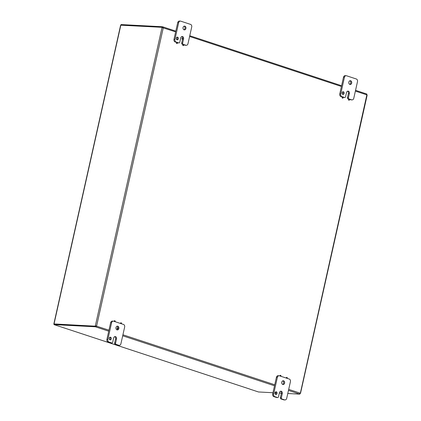 <?xml version="1.0" encoding="UTF-8"?>
<svg xmlns="http://www.w3.org/2000/svg" width="421" height="421" viewBox="0 0 421 421"><rect width="100%" height="100%" fill="white"/><g stroke="black" fill="none" stroke-linecap="round" stroke-linejoin="round"><path stroke-width="0.63" d="M286.501 378.137A0.516 0.405 -87 0 1 286.906 377.416A0.516 0.405 -87 0 1 287.122 378.342M286.291 378.069A0.516 0.405 -87 0 1 286.806 377.427M281.786 382.089A0.516 0.405 -87 0 1 281.712 382.584M280.17 376.053A0.516 0.405 -87 0 1 280.581 375.332A0.516 0.405 -87 0 1 280.796 376.258M279.96 375.985A0.516 0.405 -87 0 1 280.481 375.343M118.091 328.475A0.516 0.405 -87 0 1 117.296 328.322A0.516 0.405 -87 0 1 117.727 327.827A0.516 0.405 -87 0 1 118.091 328.475M117.575 328.843A0.516 0.405 -87 0 1 117.096 328.312A0.516 0.405 -87 0 1 117.627 327.838M120.727 323.533A0.516 0.405 -87 0 1 121.132 322.818A0.516 0.405 -87 0 1 121.348 323.738M120.517 323.465A0.516 0.405 -87 0 1 121.032 322.828M114.396 321.449A0.516 0.405 -87 0 1 114.801 320.734A0.516 0.405 -87 0 1 115.017 321.655M114.186 321.381A0.516 0.405 -87 0 1 114.707 320.744M343.131 97.767A0.516 0.405 -87 0 1 342.331 97.614A0.516 0.405 -87 0 1 342.768 97.119A0.516 0.405 -87 0 1 343.131 97.767M342.615 98.135A0.516 0.405 -87 0 1 342.136 97.604A0.516 0.405 -87 0 1 342.668 97.13M349.462 99.851A0.516 0.405 -87 0 1 348.662 99.698A0.516 0.405 -87 0 1 349.093 99.203A0.516 0.405 -87 0 1 349.462 99.851M348.941 100.219A0.516 0.405 -87 0 1 348.898 99.193A0.516 0.405 -87 0 1 348.993 99.214M346.53 92.452A0.516 0.405 -87 0 1 346.404 93.015M177.357 43.163A0.516 0.405 -87 0 1 176.557 43.016A0.516 0.405 -87 0 1 176.994 42.521A0.516 0.405 -87 0 1 177.357 43.163M176.841 43.531A0.516 0.405 -87 0 1 176.794 42.51A0.516 0.405 -87 0 1 176.894 42.532M182.835 38.837A0.516 0.405 -87 0 1 182.035 38.685A0.516 0.405 -87 0 1 182.472 38.19A0.516 0.405 -87 0 1 182.835 38.837L183.588 38.879L182.656 43.047L181.704 42.995A1.079 0.847 93 0 0 182.288 44.305L183.167 44.594M182.319 39.2A0.516 0.405 -87 0 1 182.272 38.179A0.516 0.405 -87 0 1 182.372 38.2M183.682 45.247A0.516 0.405 -87 0 1 182.888 45.1A0.516 0.405 -87 0 1 183.319 44.605A0.516 0.405 -87 0 1 183.682 45.247M183.167 45.615A0.516 0.405 -87 0 1 183.124 44.594A0.516 0.405 -87 0 1 183.219 44.615M250.058 389.151L250.058 389.151A0.905 0.547 108.2 0 1 249.974 389.136A0.905 0.547 108.2 0 1 249.89 389.099L72.517 330.674A0.905 0.547 108.2 0 1 72.501 330.674M72.517 330.674L53.977 324.617L95.341 326.791L95.478 326.175L54.12 323.996L53.977 324.617M272.966 392.73L258.468 391.967L249.895 389.146M95.478 326.175L96.277 326.096A0.605 0.474 93 0 0 96.22 325.98L95.814 326.049A0.605 0.363 -71.8 0 0 95.73 326.212L95.546 326.201M299.857 393.498L299.826 394.145L299.426 393.998L300.11 393.125A0.605 0.474 -87 0 1 300.205 393.056L300.305 393.403A0.605 0.363 -71.8 0 0 300.22 393.567L299.884 393.456M175.641 31.875L162.953 27.802L162.269 27.36L162.411 26.744L162.911 26.891L163.343 27.823A0.605 0.474 -87 0 1 163.248 27.891L162.032 27.491A0.605 0.363 108.2 0 1 162.022 27.323L120.627 25.181L53.851 323.917L54.104 324.059M162.022 27.323L162.506 27.481A0.605 0.363 -71.8 0 0 162.517 27.649L162.853 27.87A0.605 0.474 93 0 0 162.953 27.802L163.069 26.933M95.73 326.212L53.851 323.917M95.246 326.054A0.605 0.363 108.2 0 1 95.335 325.891L96.22 325.98M120.916 25.16L121.048 24.565L162.411 26.744M366.775 94.762L366.996 94.83A0.605 0.363 -71.8 0 0 367.007 94.999L366.844 94.951A0.605 0.474 -87 0 1 366.786 94.83L366.512 93.941L355.55 90.331L366.491 93.946M95.814 326.049L95.335 325.891L162.032 27.491L163.095 27.907M162.295 27.728L162.032 27.491M366.838 94.946L300.305 393.403L299.989 393.298M300.205 393.056L300.305 393.403M299.826 394.145L287.78 393.509M281.396 393.172L279.333 393.067M276.139 392.898L275.002 392.84M163.248 27.891L96.609 326.001A0.605 0.474 -87 0 1 96.667 326.117L95.841 326.943L95.341 326.791M108.739 331.19L95.841 326.943L95.983 326.328M108.965 330.169L96.277 326.096M366.559 93.983L366.896 94.094L366.765 94.688M342.562 94.267A1.347 1.063 93 0 0 343.173 93.378A1.347 1.063 93 0 0 342.689 91.862M344.125 93.43A1.347 1.063 -87 0 1 343.031 94.436A1.347 1.063 -87 0 1 342.041 93.036A1.347 1.063 -87 0 1 343.173 91.746A1.347 1.063 -87 0 1 344.125 93.43M348.435 97.651L349.367 93.483A1.884 1.484 -87 0 0 348.035 91.125A1.884 1.484 -87 0 0 346.509 92.541L345.578 96.709A1.079 0.847 -87 0 1 344.525 97.483L341.873 96.609A2.152 1.695 -87 0 1 340.71 93.983L344.436 77.317A2.152 1.695 -87 0 1 346.183 75.701A2.152 1.695 -87 0 1 346.536 75.769L356.329 78.995A2.152 1.695 -87 0 1 357.497 81.616L353.772 98.288A2.152 1.695 -87 0 1 352.024 99.898A2.152 1.695 -87 0 1 351.672 99.835L349.02 98.961A1.079 0.847 -87 0 1 348.435 97.651L347.483 97.598A1.079 0.847 93 0 0 348.067 98.909L348.941 99.198M347.483 97.598L348.414 93.43A1.884 1.484 93 0 0 347.557 91.204M351.698 83.063A1.884 1.484 -87 0 1 350.167 84.474A1.884 1.484 -87 0 1 348.783 82.516A1.884 1.484 -87 0 1 350.367 80.711A1.884 1.484 -87 0 1 351.698 83.063M343.01 97.246L343.573 97.43A1.079 0.847 93 0 0 343.931 97.451M346.183 75.701L345.225 75.654A2.152 1.695 93 0 0 343.483 77.264L339.758 93.936A2.152 1.695 93 0 0 340.921 96.556L342.615 97.114M349.341 99.33L350.719 99.782A2.152 1.695 93 0 0 351.072 99.851L352.024 99.898M349.698 84.353A1.884 1.484 93 0 0 350.746 83.016A1.884 1.484 93 0 0 349.883 80.785M176.783 39.663A1.347 1.063 93 0 0 177.394 38.774A1.347 1.063 93 0 0 176.909 37.258M178.346 38.827A1.347 1.063 -87 0 1 177.252 39.832A1.347 1.063 -87 0 1 176.262 38.432A1.347 1.063 -87 0 1 177.394 37.143A1.347 1.063 -87 0 1 178.346 38.827M183.588 38.879A1.884 1.484 -87 0 0 182.256 36.522A1.884 1.484 -87 0 0 180.73 37.937L179.799 42.105A1.079 0.847 -87 0 1 178.746 42.879L176.094 42.005A2.152 1.695 -87 0 1 174.931 39.379L178.657 22.713A2.152 1.695 -87 0 1 180.399 21.103A2.152 1.695 -87 0 1 180.751 21.166L190.55 24.392A2.152 1.695 -87 0 1 191.718 27.018L187.992 43.684A2.152 1.695 -87 0 1 186.245 45.3A2.152 1.695 -87 0 1 185.893 45.231L183.24 44.358A1.079 0.847 -87 0 1 182.656 43.047M181.704 42.995L182.556 39.2M185.919 28.46A1.884 1.484 -87 0 1 184.387 29.875A1.884 1.484 -87 0 1 183.003 27.912A1.884 1.484 -87 0 1 184.587 26.107A1.884 1.484 -87 0 1 185.919 28.46M177.236 42.642L177.794 42.826A1.079 0.847 93 0 0 178.151 42.847M180.399 21.103L179.446 21.05A2.152 1.695 93 0 0 177.704 22.66L173.978 39.332A2.152 1.695 93 0 0 175.141 41.953L176.841 42.51M183.567 44.726L184.94 45.179A2.152 1.695 93 0 0 185.293 45.247L186.245 45.3M183.919 29.749A1.884 1.484 93 0 0 184.966 28.412A1.884 1.484 93 0 0 184.103 26.181M182.693 38.29A1.884 1.484 93 0 0 181.777 36.601M275.492 394.319A1.347 1.063 93 0 0 276.102 393.43A1.347 1.063 93 0 0 275.623 391.914M277.055 393.477A1.347 1.063 -87 0 1 275.965 394.488A1.347 1.063 -87 0 1 274.971 393.088A1.347 1.063 -87 0 1 276.102 391.793A1.347 1.063 -87 0 1 277.055 393.477M280.418 397.65A1.079 0.847 93 0 0 281.002 398.961L283.649 399.834A2.152 1.695 93 0 0 284.007 399.897L284.959 399.95A2.152 1.695 -87 0 1 284.607 399.882L281.954 399.008A1.079 0.847 -87 0 1 281.37 397.698L280.418 397.65L281.349 393.482A1.884 1.484 93 0 0 280.486 391.251M277.634 397.561A1.079 0.847 -87 0 1 277.46 397.529L274.808 396.656A2.152 1.695 -87 0 1 273.639 394.035L277.365 377.363A2.152 1.695 -87 0 1 279.112 375.753L278.16 375.7A2.152 1.695 93 0 0 276.413 377.316L272.687 393.982A2.152 1.695 93 0 0 273.855 396.608L276.508 397.482A1.079 0.847 93 0 0 276.681 397.513L277.634 397.561A1.079 0.847 -87 0 0 278.507 396.756L279.439 392.588A1.884 1.484 -87 0 1 280.97 391.177A1.884 1.484 -87 0 1 282.302 393.53L281.37 397.698M279.112 375.753A2.152 1.695 -87 0 1 279.465 375.821L289.264 379.047A2.152 1.695 -87 0 1 290.427 381.668L286.701 398.34A2.152 1.695 -87 0 1 284.959 399.95M284.628 383.115A1.884 1.484 -87 0 1 283.101 384.526A1.884 1.484 -87 0 1 281.712 382.563A1.884 1.484 -87 0 1 283.296 380.758A1.884 1.484 -87 0 1 284.628 383.115M282.628 384.399A1.884 1.484 93 0 0 283.675 383.063A1.884 1.484 93 0 0 282.817 380.831M109.713 339.715A1.347 1.063 93 0 0 110.323 338.826A1.347 1.063 93 0 0 109.839 337.31M111.276 338.873A1.347 1.063 -87 0 1 110.186 339.884A1.347 1.063 -87 0 1 109.192 338.484A1.347 1.063 -87 0 1 110.323 337.195A1.347 1.063 -87 0 1 111.276 338.873M114.638 343.047A1.079 0.847 93 0 0 115.222 344.357L117.869 345.231A2.152 1.695 93 0 0 118.222 345.299L119.18 345.346A2.152 1.695 -87 0 1 118.827 345.278L116.175 344.404A1.079 0.847 -87 0 1 115.591 343.094L114.638 343.047L115.57 338.879A1.884 1.484 93 0 0 114.707 336.647M111.854 342.962A1.079 0.847 -87 0 1 111.681 342.926L109.028 342.052A2.152 1.695 -87 0 1 107.86 339.431L111.586 322.76A2.152 1.695 -87 0 1 113.333 321.149L112.381 321.102A2.152 1.695 93 0 0 110.634 322.712L106.908 339.384A2.152 1.695 93 0 0 108.076 342.005L110.728 342.878A1.079 0.847 93 0 0 110.902 342.91L111.854 342.962A1.079 0.847 -87 0 0 112.728 342.152L113.659 337.984A1.884 1.484 -87 0 1 115.191 336.574A1.884 1.484 -87 0 1 116.522 338.926L115.591 343.094M113.333 321.149A2.152 1.695 -87 0 1 113.686 321.218L123.485 324.444A2.152 1.695 -87 0 1 124.648 327.064L120.922 343.736A2.152 1.695 -87 0 1 119.18 345.346M118.848 328.512A1.884 1.484 -87 0 1 117.322 329.922A1.884 1.484 -87 0 1 115.933 327.959A1.884 1.484 -87 0 1 117.517 326.154A1.884 1.484 -87 0 1 118.848 328.512M117.954 327.933A1.884 1.484 93 0 0 117.038 326.228M116.849 329.796A1.884 1.484 93 0 0 117.769 328.854M120.827 25.155L54.051 323.886M299.426 393.998L288.48 390.393M274.518 385.794L122.7 335.79M122.927 334.769L274.745 384.773M288.706 389.372L300.11 393.125M163.201 26.986L175.804 31.138M341.589 85.731L189.771 35.727L341.589 85.742M366.786 94.83L355.382 91.078M341.42 86.479L189.603 36.474M348.067 98.909L349.02 98.961M349.367 93.483L348.414 93.43M344.525 97.483L343.573 97.43M340.921 96.556L341.873 96.609M351.672 99.835L350.719 99.782M340.71 93.983L339.758 93.936M343.483 77.264L344.436 77.317M182.288 44.305L183.24 44.358M178.746 42.879L177.794 42.826M175.141 41.953L176.094 42.005M185.893 45.231L184.94 45.179M174.931 39.379L173.978 39.332M177.704 22.66L178.657 22.713M281.002 398.961L281.954 399.008M282.302 393.53L281.349 393.482M277.46 397.529L276.508 397.482M273.855 396.608L274.808 396.656M284.607 399.882L283.649 399.834M273.639 394.035L272.687 393.982M276.413 377.316L277.365 377.363M115.222 344.357L116.175 344.404M116.522 338.926L115.57 338.879M111.681 342.926L110.728 342.878M108.076 342.005L109.028 342.052M118.827 345.278L117.869 345.231M107.86 339.431L106.908 339.384M110.634 322.712L111.586 322.76M72.47 330.674L249.974 389.136M300.557 393.125L367.149 95.22M175.81 31.128L163.085 26.939M343.752 97.461L344.704 97.514M177.972 42.858L178.925 42.91"/></g></svg>
